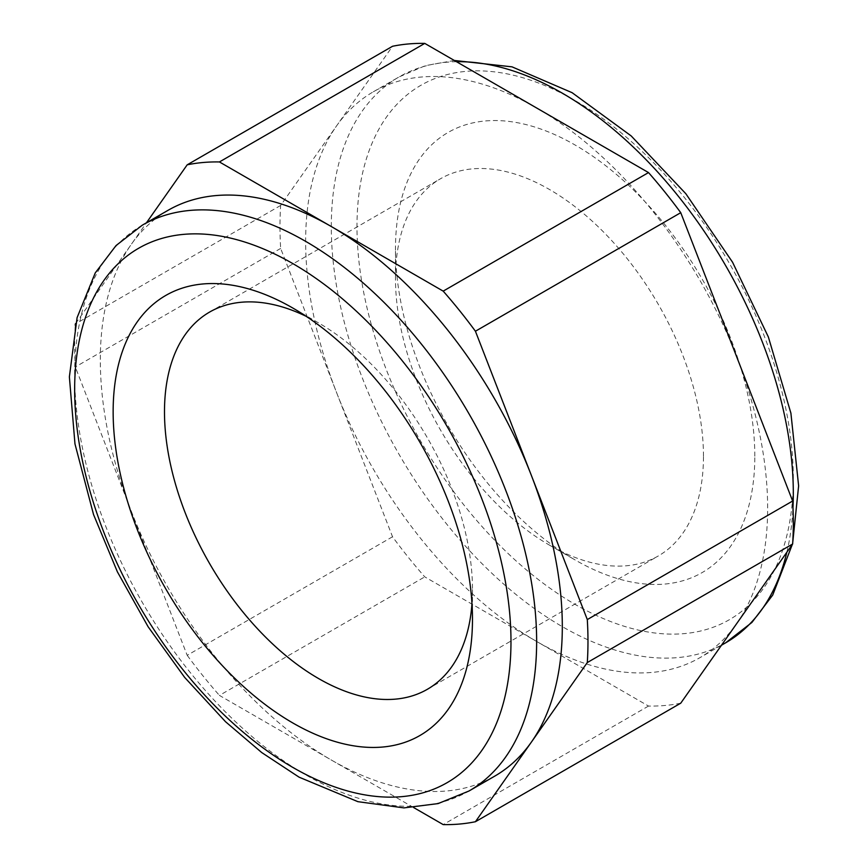 <?xml version="1.0" encoding="UTF-8"?>
<svg xmlns="http://www.w3.org/2000/svg" width="868" height="868" viewBox="0 0 868 868"><rect width="100%" height="100%" fill="white"/><g stroke="black" fill="none" stroke-linecap="round" stroke-linejoin="round"><path stroke-width="0.65" stroke-dasharray="4.34 3.25" d="M754.813 456.232A254.085 146.692 -120 0 0 575.148 145.043A254.085 146.692 -120 0 0 395.482 248.769A254.085 146.692 -120 0 0 575.137 559.958A254.085 146.692 -120 0 0 754.813 456.232M703.471 456.232A217.792 125.741 -120 0 0 608.414 237.051A217.792 125.741 -120 0 0 440.586 178.71A217.792 125.741 -120 0 0 395.482 278.411A217.792 125.741 -120 0 0 549.477 545.137A217.792 125.741 -120 0 0 658.367 555.921A217.792 125.741 -120 0 0 703.471 456.232M471.986 603.553A217.792 125.741 -120 0 0 472.474 589.589A217.792 125.741 -120 0 0 318.48 322.863A217.792 125.741 -120 0 0 306.144 316.31M736.693 623.593A326.683 188.606 -120 0 0 767.637 508.095A326.683 188.606 -120 0 0 736.693 356.856A326.683 188.606 -120 0 0 536.641 107.99A326.683 188.606 -120 0 0 373.305 91.813A326.683 188.606 -120 0 0 336.589 125.86A326.683 188.606 -120 0 0 336.589 392.596A326.683 188.606 -120 0 0 536.641 641.463A326.683 188.606 -120 0 0 699.977 657.64A326.683 188.606 -120 0 0 736.693 623.593M472.474 589.589L472.474 619.231M680.751 703.178A362.976 209.568 -120 0 1 648.515 706.053L424.767 576.873A362.976 209.568 -120 0 1 392.531 536.771L280.657 248.422A362.976 209.568 -120 0 1 280.657 205.445L392.531 46.275M280.657 205.445L75.321 323.992M75.635 323.547L146.464 222.772M648.515 706.053L443.19 824.6M413.624 807.533L219.43 695.42L424.767 576.873M280.657 248.422L75.321 366.969A362.976 209.568 -120 0 1 75.245 325.261M392.531 536.771L187.195 655.318L75.321 366.969M187.195 655.318A362.976 209.568 -120 0 0 219.43 695.42M167.969 210.36A326.683 188.606 -120 0 0 131.263 244.407A326.683 188.606 -120 0 0 131.263 511.144A326.683 188.606 -120 0 0 331.316 760.01A326.683 188.606 -120 0 0 494.651 776.187M793.309 478.452A308.531 178.135 -120 0 0 466.062 71.36A308.531 178.135 -120 0 0 466.062 507.682A308.531 178.135 -120 0 0 793.309 478.452M456.481 61.715A326.683 188.606 -120 0 0 398.965 76.992A326.683 188.606 -120 0 0 398.965 454.214A326.683 188.606 -120 0 0 725.648 642.819M786.831 552.265A326.683 188.606 -120 0 0 792.972 507.509M142.309 225.181A326.683 188.606 -120 0 0 142.309 602.392A326.683 188.606 -120 0 0 468.98 791.008M549.477 545.137L575.137 559.958M395.482 278.411L395.482 248.769M454.333 60.467L425.363 65.664L398.965 76.992L373.305 91.813M792.321 544.453L792.712 542.739M427.371 689.29L658.367 555.921M209.589 312.079L440.586 178.71M721.482 645.228L699.977 657.64M318.48 322.863L292.82 308.042"/><path stroke-width="1.3" d="M306.144 316.31A217.792 125.741 -120 0 0 209.589 312.079A217.792 125.741 -120 0 0 209.589 563.549A217.792 125.741 -120 0 0 427.371 689.29A217.792 125.741 -120 0 0 471.986 603.553M472.474 619.231A254.085 146.692 -120 0 0 292.82 308.042A254.085 146.692 -120 0 0 113.144 411.768A254.085 146.692 -120 0 0 292.809 722.957A254.085 146.692 -120 0 0 472.474 619.231M424.767 43.4L219.43 161.947A362.976 209.568 -120 0 0 187.195 164.822L392.531 46.275A362.976 209.568 -120 0 1 424.767 43.4L648.515 172.58A362.976 209.568 -120 0 1 680.751 212.682L792.636 501.031L587.3 619.578A362.976 209.568 -120 0 1 587.972 641.452A362.976 209.568 -120 0 1 587.3 662.555L475.425 821.725L680.751 703.178L792.636 544.008A362.976 209.568 -120 0 0 793.309 522.905A362.976 209.568 -120 0 0 792.636 501.031M792.636 544.008L587.3 662.555M680.751 212.682L475.425 331.229L587.3 619.578M648.515 172.58L443.19 291.127A362.976 209.568 -120 0 1 475.425 331.229M219.43 161.947L443.19 291.127M75.245 325.261A362.976 209.568 -120 0 1 75.321 323.992L75.635 323.547M146.464 222.772L187.195 164.822M475.425 821.725A362.976 209.568 -120 0 1 443.19 824.6L413.624 807.533M468.98 791.008L494.651 776.187A326.683 188.606 -120 0 0 531.357 742.14A326.683 188.606 -120 0 0 562.312 626.642A326.683 188.606 -120 0 0 531.357 475.404A326.683 188.606 -120 0 0 331.316 226.537A326.683 188.606 -120 0 0 167.969 210.36L142.309 225.181L116.041 245.557L95.252 272.91L77.089 317.655L69.375 376.864L74.973 443.939L93.549 514.572L117.386 571.828L148.124 626.772L184.613 677.355L225.506 721.699L261.713 752.545L299.08 777.164L357.92 801.685L403.967 807.891L438.134 803.584L468.98 791.008A326.683 188.606 -120 0 0 536.641 641.452A326.683 188.606 -120 0 0 394.05 312.697A326.683 188.606 -120 0 0 142.309 225.181M792.972 507.509A326.683 188.606 -120 0 0 793.309 493.274A326.683 188.606 -120 0 0 456.481 61.715M792.321 544.453L772.704 595.09L751.916 622.443L725.648 642.819A326.683 188.606 -120 0 0 786.831 552.265M510.981 641.452A308.531 178.135 -120 0 0 183.734 234.36A308.531 178.135 -120 0 0 183.734 670.693A308.531 178.135 -120 0 0 510.981 641.452M792.712 542.739L798.625 485.863L790.9 413.146L768.364 336.99L732.549 262.212L685.818 193.694L631.188 135.929L572.11 92.692L512.022 66.847L454.333 60.467M725.648 642.819L721.482 645.228"/></g></svg>

